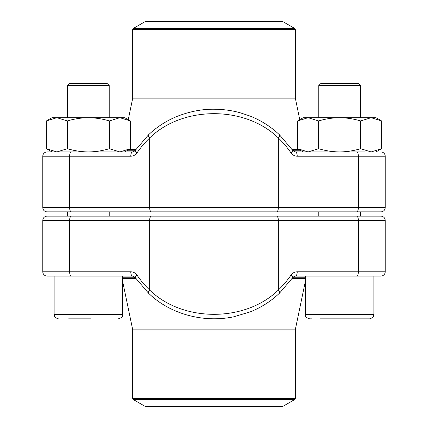 <?xml version="1.0" encoding="UTF-8"?>
<svg xmlns="http://www.w3.org/2000/svg" width="428" height="428" viewBox="0 0 428 428"><rect width="100%" height="100%" fill="white"/><g stroke="black" fill="none" stroke-linecap="round" stroke-linejoin="round"><path stroke-width="0.64" d="M56.737 276.06L122.622 276.06L122.622 314.58L54.142 314.58L54.142 276.06L47.08 276.06A4.28 4.28 0 0 1 42.8 271.78A4.28 4.28 0 0 0 47.08 276.06L71.369 276.06A4.28 1.766 -90 0 1 69.603 271.78L69.603 220.42L42.8 220.42A4.28 4.28 0 0 1 47.08 216.14L380.92 216.14A4.28 4.28 0 0 1 385.2 220.42A4.28 4.28 0 0 0 380.92 216.14A4.28 4.28 0 0 1 385.2 220.42L69.603 220.42A4.28 1.766 90 0 1 71.369 216.14M364.656 216.14L47.08 216.14A4.28 4.28 0 0 0 42.8 220.42L42.8 271.78L130.775 271.78A4.28 1.766 -90 0 0 132.541 276.06L71.369 276.06M380.92 276.06L295.459 276.06A4.28 1.766 90 0 0 297.225 271.78L385.2 271.78A4.28 4.28 0 0 1 380.92 276.06A4.28 4.28 0 0 0 385.2 271.78L385.2 220.42M122.622 276.06L136.131 276.06M291.869 276.06L373.858 276.06L373.858 314.58C373.034 315.864 375.415 316.843 369.578 318.86L319.85 318.86M135.291 277.622A4.28 1.065 145.5 0 1 137.062 275.204A97.969 89.27 -90 0 0 149.645 290.013C182.719 322.461 245.388 322.391 278.355 290.013A4.28 1.327 46.3 0 1 279.559 293.094M151.41 216.14A4.28 1.766 90 0 0 149.645 220.42L149.645 290.013A4.28 1.327 133.7 0 0 148.441 293.094M276.59 216.14A4.28 1.766 90 0 1 278.355 220.42L278.355 290.013A97.969 89.27 90 0 0 290.938 275.204A4.28 1.065 34.5 0 1 292.709 277.622M109.21 214L318.79 214L109.21 214M133.322 399.559L145.52 406.6L282.48 406.6L294.678 399.559L133.322 399.559L132.68 398.447L295.32 398.447L295.32 329.999L132.68 329.999L132.589 329.127L295.411 329.127L305.378 281.282M359.386 318.86L369.578 318.86C375.415 316.843 373.034 315.864 373.858 314.58L305.378 314.58C306.234 315.789 303.655 316.677 309.658 318.86L311.926 318.86M69.636 83.46L67.554 85.541L69.636 83.46L107.128 83.46L109.21 85.541L67.554 85.541L67.554 117.7M90.982 318.86L68.614 318.86M72.712 318.86L70.112 318.86M320.872 83.46L358.364 83.46L360.446 85.541L318.79 85.541L320.872 83.46L318.79 85.541L318.79 117.7M355.288 318.86L342.218 318.86M385.2 207.58L385.2 156.22L297.225 156.22A4.28 1.766 -90 0 0 295.459 151.94L292.704 150.367L279.548 134.895C271.068 126.811 261.251 120.536 250.096 116.063L239.792 112.65C231.388 110.387 222.785 109.247 213.979 109.231C202.342 109.065 190.225 111.382 177.615 116.175C166.578 120.643 156.851 126.881 148.452 134.895L135.296 150.367C133.424 151.854 132.509 152.379 132.541 151.94L47.08 151.94A4.28 4.28 0 0 0 42.8 156.22L42.8 207.58L385.2 207.58A4.28 4.28 0 0 1 380.92 211.86L47.08 211.86A4.28 4.28 0 0 1 42.8 207.58A4.28 4.28 0 0 0 47.08 211.86A4.28 4.28 0 0 1 42.8 207.58M303.238 151.94L297.61 148.693L308.112 151.94L291.869 151.94M136.131 151.94L119.888 151.94L130.39 148.693L130.39 120.947L119.888 117.7L124.762 117.7L130.39 120.947M295.459 151.94L364.656 151.94M63.344 211.86L380.92 211.86M279.559 134.906A4.28 1.327 133.7 0 1 278.355 137.987C245.281 105.539 182.612 105.609 149.645 137.987L149.645 207.58A4.28 1.766 90 0 0 151.41 211.86M42.8 156.22A4.28 4.28 0 0 1 47.08 151.94A4.28 4.28 0 0 0 42.8 156.22L69.603 156.22L69.603 207.58A4.28 1.766 90 0 0 71.369 211.86M132.541 151.94A4.28 1.766 90 0 0 130.775 156.22C133.365 156.15 135.457 155.011 137.062 152.796A4.28 1.065 34.5 0 1 135.291 150.378M148.441 134.906A4.28 1.327 46.3 0 0 149.645 137.987A97.969 89.27 -90 0 0 137.062 152.796M385.2 156.22A4.28 4.28 0 0 0 380.92 151.94A4.28 4.28 0 0 1 385.2 156.22M292.709 150.378A4.28 1.065 145.5 0 1 290.938 152.796C292.554 155.016 294.646 156.161 297.225 156.22M277.258 21.4L145.52 21.4L133.322 28.441L294.678 28.441L282.48 21.4L277.258 21.4M308.112 151.94L318.614 148.693L318.614 120.947C325.462 118.877 332.465 117.791 339.618 117.7C346.771 117.791 353.774 118.877 360.622 120.947L371.124 117.7L381.626 120.947L381.626 148.693L371.124 151.94L360.622 148.693L360.622 120.947M318.614 148.693C325.462 150.763 332.465 151.849 339.618 151.94C346.771 151.849 353.774 150.763 360.622 148.693M297.61 148.693L297.61 120.947L308.112 117.7L318.614 120.947M295.32 98.001L295.32 29.553L132.68 29.553L132.68 98.001L295.32 98.001L299.75 119.712L303.238 117.7L375.998 117.7L381.626 120.947L375.998 117.7M67.378 120.947C74.226 118.877 81.229 117.791 88.382 117.7C95.535 117.791 102.538 118.877 109.386 120.947L119.888 117.7L56.876 117.7L67.378 120.947L67.378 148.693C74.226 150.763 81.229 151.849 88.382 151.94C95.535 151.849 102.538 150.763 109.386 148.693L109.386 120.947M52.002 117.7L46.374 120.947L56.876 117.7L52.002 117.7L46.374 120.947L46.374 148.693L56.876 151.94L67.378 148.693M109.386 148.693L119.888 151.94L124.762 151.94L130.39 148.693M137.062 275.204C135.446 272.984 133.354 271.839 130.775 271.78M356.631 276.06A4.28 1.766 90 0 0 358.397 271.78L358.397 220.42A4.28 1.766 90 0 0 356.631 216.14M297.225 271.78C294.635 271.85 292.543 272.989 290.938 275.204M47.08 216.14A4.28 4.28 0 0 0 42.8 220.42M292.613 277.761L305.378 277.761M122.622 277.761L135.387 277.761M305.378 278.633L292.003 278.633M135.997 278.633L122.622 278.633M356.631 151.94A4.28 1.766 -90 0 1 358.397 156.22L358.397 207.58A4.28 1.766 90 0 1 356.631 211.86M290.938 152.796A97.969 89.27 90 0 0 278.355 137.987L278.355 207.58A4.28 1.766 90 0 1 276.59 211.86M130.775 156.22L69.603 156.22A4.28 1.766 90 0 1 71.369 151.94M300.296 150.239L292.613 150.239M135.387 150.239L127.704 150.239M295.411 98.873L132.589 98.873L128.25 119.712L124.762 117.7M129.219 149.367L135.997 149.367M292.003 149.367L298.781 149.367M132.541 276.06L135.296 277.633L148.452 293.105C169.659 313.858 203.081 323.188 233.651 316.811L250.268 311.868C261.353 307.406 271.117 301.151 279.548 293.105L292.704 277.633C294.576 276.146 295.491 275.621 295.459 276.06M132.589 329.127L122.622 281.282M132.68 398.447L132.68 329.999M295.32 398.447L294.678 399.559M295.32 329.999L295.411 329.127M109.21 216.14L109.21 211.86M109.21 117.7L109.21 85.541L107.128 83.46M67.554 216.14L67.554 211.86M122.622 314.58C121.761 315.827 124.313 316.715 118.342 318.86C124.313 316.715 121.761 315.827 122.622 314.58M54.142 314.58C54.966 315.864 52.585 316.843 58.422 318.86C52.585 316.843 54.966 315.864 54.142 314.58M309.658 318.86C303.655 316.677 306.234 315.789 305.378 314.58L305.378 276.06M360.446 216.14L360.446 211.86M360.446 117.7L360.446 85.541L358.364 83.46M318.79 216.14L318.79 211.86M133.322 28.441L132.68 29.553M295.32 29.553L294.678 28.441M132.68 98.001L132.589 98.873M375.998 151.94L381.626 148.693M303.238 117.7L297.61 120.947M52.002 151.94L46.374 148.693"/></g></svg>
